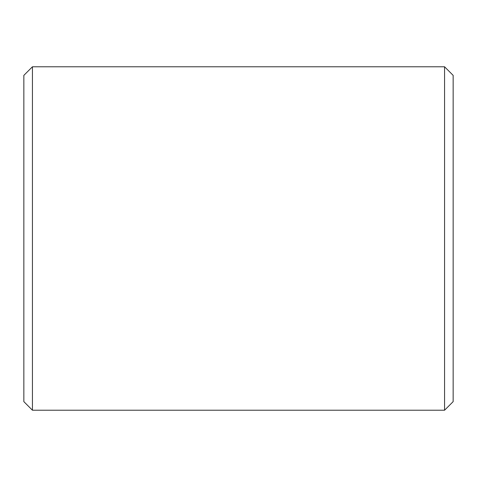 <?xml version="1.0" encoding="UTF-8"?>
<svg xmlns="http://www.w3.org/2000/svg" width="477" height="477" viewBox="0 0 477 477"><rect width="100%" height="100%" fill="white"/><g stroke="black" fill="none" stroke-linecap="round" stroke-linejoin="round"><path stroke-width="0.72" d="M23.85 401.634L23.85 75.366L32.436 66.78L32.436 410.22L23.85 401.634M444.564 66.78L453.15 75.366L453.15 401.634L444.564 410.22L444.564 66.78L32.436 66.78M444.564 410.22L32.436 410.22"/></g></svg>
